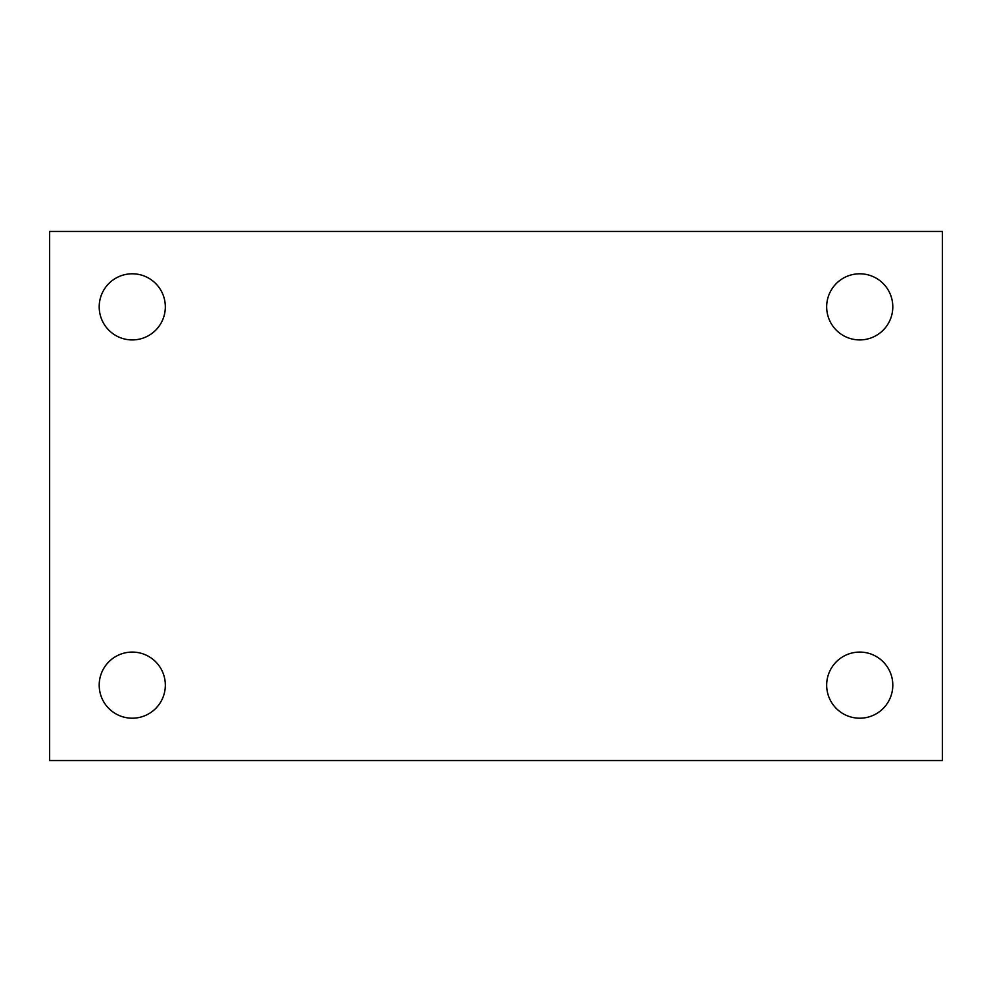 <?xml version="1.0" encoding="UTF-8"?>
<svg xmlns="http://www.w3.org/2000/svg" width="992" height="992" viewBox="0 0 992 992"><rect width="100%" height="100%" fill="white"/><g stroke="black" fill="none" stroke-linecap="round" stroke-linejoin="round"><path stroke-width="1.49" d="M49.6 231.471L942.4 231.471L942.4 760.529L49.6 760.529L49.6 231.471M132.271 652.079A33.071 33.071 0 0 1 165.329 685.137A33.071 33.071 0 0 1 132.271 718.208A33.071 33.071 0 0 1 99.2 685.137A33.071 33.071 0 0 1 132.271 652.079M859.729 652.079A33.071 33.071 0 0 1 892.8 685.137A33.071 33.071 0 0 1 859.729 718.208A33.071 33.071 0 0 1 826.671 685.137A33.071 33.071 0 0 1 859.729 652.079M859.729 273.792A33.071 33.071 0 0 1 892.8 306.863A33.071 33.071 0 0 1 859.729 339.921A33.071 33.071 0 0 1 826.671 306.863A33.071 33.071 0 0 1 859.729 273.792M132.271 273.792A33.071 33.071 0 0 1 165.329 306.863A33.071 33.071 0 0 1 132.271 339.921A33.071 33.071 0 0 1 99.2 306.863A33.071 33.071 0 0 1 132.271 273.792"/></g></svg>
